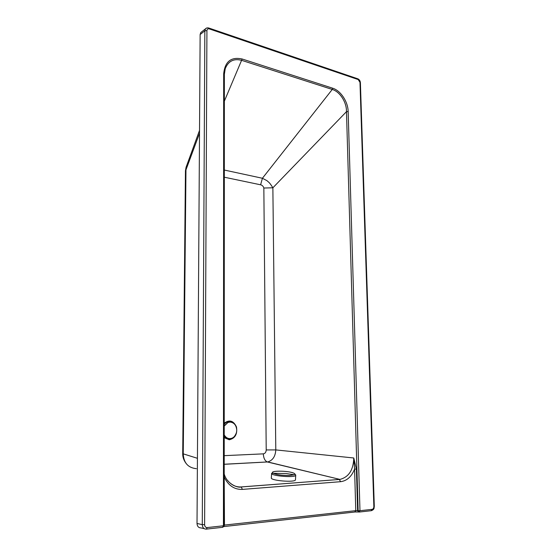 <?xml version="1.0" encoding="UTF-8"?>
<svg xmlns="http://www.w3.org/2000/svg" width="557" height="557" viewBox="0 0 557 557"><rect width="100%" height="100%" fill="white"/><g stroke="black" fill="none" stroke-linecap="round" stroke-linejoin="round"><path stroke-width="0.84" d="M266.211 449.945L275.792 449.91L272.867 187.8L263.844 188.022L266.211 449.945C266.065 452.221 265.104 453.523 263.329 453.858C263.538 458.042 264.826 460.73 267.2 461.913L267.694 461.934C272.679 460.5 275.381 456.489 275.792 449.91L353.779 457.986L354.579 469.078L355.77 510.651L224.186 525.112M206.925 30.621L204.844 30.816L202.275 524.645L204.607 524.687L206.925 30.621C207.079 29.145 207.852 28.567 209.251 28.887L358.193 79.56L359.982 82.345L373.858 506.48C373.803 508.116 373.204 509.084 372.069 509.37L359.975 510.706L348.16 111.609C348.014 101.632 340.654 90.582 332.626 88.187L242.149 59C231.085 56.612 224.931 61.555 223.677 73.823L224.36 74.359L225.209 68.741C228.293 61.047 233.822 58.262 241.787 60.386L332.257 89.447C339.909 91.64 346.726 102.258 346.475 111.665L272.867 187.8C269.372 182.097 268.829 182.487 266.984 180.677L262.417 178.261L260.606 184.799C262.18 185.154 263.266 186.233 263.844 188.022M242.149 59L224.353 101.158M332.626 88.187L332.257 89.447L262.417 178.261L224.325 170.045M196.391 468.681C188.05 467.81 183.671 462.867 183.246 453.851L182.71 453.649L185.446 171.034L186.247 166.801M197.436 458.307L183.246 453.851L185.961 169.878L199.503 133.346M201.599 31.902L200.757 32.571L200.137 34.534L197.018 523.469C197.248 526.407 198.577 527.89 201.014 527.911L204.203 528.649M222.897 527.242L224.186 525.578L224.36 74.429M348.16 111.609L346.475 111.665L358.13 510.706L355.77 510.651L354.816 512.015L223.879 526.567L224.471 525.077L224.206 477.753M242.379 489.401L340.592 481.694L339.331 479.473L241.251 486.929L242.379 489.401C234.622 489.68 228.662 485.788 224.485 477.725L224.206 476.061M224.206 473.854C226.407 483.399 237.442 488.308 241.306 486.957L339.93 479.41L267.367 461.969L224.213 464.308M241.251 486.929C235.903 487.243 231.336 485.056 227.562 480.378M358.757 512.043L357.615 510.651L356.41 469.078L354.579 469.078C351.585 476.653 346.927 480.858 340.592 481.694M356.41 469.078L353.779 457.986C353.396 469.983 348.779 477.126 339.93 479.41L267.694 461.934L224.213 464.239M295.468 479.654L295.461 479.821C295.363 482.745 269.936 480.642 271.35 477.836L271.628 473.408M271.635 473.262L286.173 473.554L294.333 474.759L289.466 475.49C281.584 475.483 276.049 474.661 272.853 473.004C269.435 470.574 287.482 470.574 293.344 472.97C295.064 473.638 295.391 474.237 294.333 474.759C295.189 474.32 295.656 474.48 295.732 475.232L295.732 475.232C295.593 478.045 270.291 475.963 271.635 473.262L271.635 473.255M236.551 428.249C235.507 423.884 233.118 421.579 229.38 421.322C227.402 421.384 225.682 422.255 224.227 423.933M224.22 436.96C229.491 440.991 233.557 439.598 236.412 432.782M234.567 424.169C233.146 422.429 231.413 421.552 229.38 421.538C227.381 421.607 225.662 422.512 224.227 424.246M224.22 436.646C227.486 439.891 230.8 439.926 234.17 436.758M230.083 422.067L227.813 422.484L224.227 425.82M224.22 435.121C226.142 438.143 228.635 439.195 231.705 438.268M224.22 434.899C226.128 438.087 228.662 439.208 231.823 438.275C234.922 436.869 236.558 434.168 236.746 430.178C236.335 425.207 234.086 422.498 229.992 422.067L227.938 422.491L224.227 426.049M224.318 177.21L260.606 184.799M263.329 453.858L224.213 455.661M224.22 437.67L229.268 439.779C235.186 438.345 237.581 434.056 236.467 426.913C233.508 420.632 229.428 419.4 224.227 423.216M226.038 438.484L224.22 437.057M224.227 423.814L226.595 422.025M197.018 523.469L202.275 524.645C202.504 527.611 203.848 529.108 206.292 529.129L207.19 527.576C205.617 527.556 204.76 526.595 204.607 524.687M209.251 28.887L208.729 27.989M206.626 28.045L205.47 28.832L204.844 30.816L200.137 34.534M206.591 529.094L222.522 527.319L223.434 525.78L207.19 527.576M358.193 79.56L357.559 78.725M359.982 82.345L360.393 82.756M373.858 506.48L374.29 506.348M372.069 509.37L371.101 510.72L359.349 512.029M359.975 510.706L359.014 512.071L358.13 510.706L359.975 510.706M355.129 511.98L358.255 511.994M224.186 525.578L223.434 525.78L223.677 73.823M185.446 170.776L186.059 167.316L199.524 130.394M182.71 453.697C182.64 457.123 183.789 460.388 186.156 463.508M371.519 510.644C374.819 509.084 373.838 508.081 374.297 506.369L360.393 82.694C360.205 80.849 359.376 79.56 357.907 78.843L209.028 28.094C207.538 27.627 206.355 27.878 205.47 28.832L200.757 32.571M295.739 475.225L295.461 479.821"/></g></svg>
